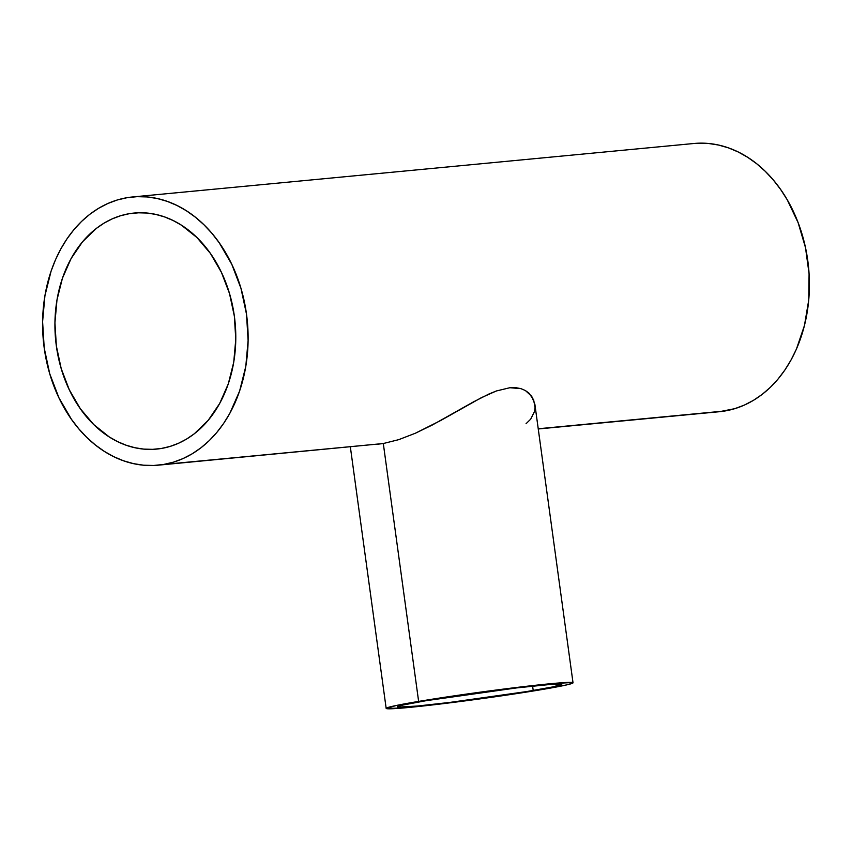 <?xml version="1.0" encoding="UTF-8"?>
<svg xmlns="http://www.w3.org/2000/svg" width="852" height="852" viewBox="0 0 852 852"><rect width="100%" height="100%" fill="white"/><g stroke="black" fill="none" stroke-linecap="round" stroke-linejoin="round"><path stroke-width="1.28" d="M425.989 700.706A82.921 2.907 -7.8 0 1 513.66 688.267A82.921 2.907 -7.8 0 1 561.756 684.348A82.921 2.907 -7.8 0 1 533.214 690.493L532.606 686.105L533.214 690.493A82.921 2.907 -7.8 0 1 445.532 702.932A82.921 2.907 -7.8 0 1 397.437 706.851A82.921 2.907 -7.8 0 1 425.989 700.706L516.6 687.915L551.116 684.369L561.734 684.294L552.948 686.893L526.845 691.536L449.962 702.399L417.342 706.042L398.044 707.117L397.458 706.904L398.661 706.17L402.964 705.03L425.989 700.706M158.131 465.181A134.712 102.442 84.6 0 1 43.761 344.41A134.712 102.442 84.6 0 1 127.086 197.685A134.712 102.442 84.6 0 1 132.582 196.961A134.712 102.442 84.6 0 1 246.952 317.732A134.712 102.442 84.6 0 1 163.627 464.457L383.304 443.53L163.627 464.457A134.712 102.442 84.6 0 1 158.131 465.181L383.304 443.53L418.63 701.409A94.295 3.312 -7.8 0 1 518.335 687.255A94.295 3.312 -7.8 0 1 573.023 682.803A94.295 3.312 -7.8 0 1 540.562 689.79A94.295 3.312 -7.8 0 1 440.857 703.944A94.295 3.312 -7.8 0 1 386.169 708.395A94.295 3.312 -7.8 0 1 418.63 701.409L383.304 443.53L376.392 444.371M129.28 213.692A118.545 90.142 84.6 0 1 134.115 213.053A118.545 90.142 84.6 0 1 234.758 319.33A118.545 90.142 84.6 0 1 161.433 448.45A118.545 90.142 84.6 0 1 156.598 449.089A118.545 90.142 84.6 0 1 55.955 342.813A118.545 90.142 84.6 0 1 129.28 213.692L138.982 212.766L129.28 213.692L120.633 215.716L112.23 218.857L104.136 223.075L96.446 228.336L82.537 241.766L71.057 258.625L62.42 278.263L56.977 299.936L54.933 322.802L56.36 345.987L61.206 368.607L69.289 389.769L80.29 408.683L93.795 424.615L109.28 436.959L117.587 441.624L126.149 445.223L134.904 447.726L143.764 449.11L152.636 449.345L161.433 448.45L170.08 446.427L178.494 443.285L186.577 439.068L194.267 433.806L208.176 420.377L219.656 403.518L228.293 383.879L233.736 362.207L235.78 339.341L234.353 316.156L229.507 293.535L221.424 272.363L210.423 253.449L196.918 237.516L181.433 225.184L173.126 220.519L164.564 216.919L155.81 214.416L146.949 213.032L138.077 212.798L129.28 213.692M538.251 428.971L719.418 411.708A134.712 102.442 -95.4 0 0 724.914 410.983L538.23 428.769L724.914 410.983A134.712 102.442 -95.4 0 0 808.239 264.258A134.712 102.442 -95.4 0 0 693.869 143.498L132.582 196.961M573.023 682.803L534.896 404.434L531.712 396.297L525.375 390.535L520.977 388.65L515.79 387.671L509.858 387.724L496.365 390.972L481.38 397.66L440.772 420.473L415.329 433.253L398.725 439.653L383.304 443.53L398.725 439.653L415.329 433.253L432.347 424.999L473.52 401.846L489.005 393.975L496.365 390.972L509.858 387.724L520.977 388.65L525.375 390.535L528.964 393.155L533.64 399.822L535.056 407.575L534.492 411.527L530.7 419.152L526.057 423.721M698.374 143.2L708.449 143.466L718.513 145.032L728.46 147.875L738.205 151.975L747.641 157.279L756.683 163.733L765.234 171.295L773.233 179.879L780.581 189.4L787.227 199.773L798.122 222.66L805.502 247.655L809.081 273.801L808.729 300.096L804.448 325.528L796.418 349.118L791.071 359.927L784.926 369.96L778.025 379.087L770.432 387.245L762.231 394.348L753.487 400.323L744.297 405.115L734.743 408.683L719.301 411.718M163.627 464.457L153.626 465.48L143.551 465.203L133.487 463.637L123.54 460.794L113.795 456.693L104.359 451.4L95.317 444.936L86.766 437.374L78.767 428.79L71.419 419.269L58.916 397.777L49.725 373.719L44.219 348.021L42.6 321.673L44.932 295.687L51.109 271.064L55.582 259.551L60.929 248.741L67.074 238.72L73.975 229.582L81.568 221.424L89.769 214.321L98.512 208.346L107.703 203.553L117.256 199.986L127.086 197.685L137.087 196.663L147.172 196.94L157.226 198.505L167.184 201.349L176.918 205.439L186.354 210.742L195.396 217.207L203.947 224.768L211.946 233.341L219.294 242.873L231.808 264.365L240.988 288.423L246.494 314.122L248.113 340.47L245.791 366.456L239.604 391.079L229.795 413.401L223.639 423.423L216.738 432.56L209.145 440.718L200.944 447.811L192.201 453.796L183.01 458.589L173.457 462.157L163.627 464.457M540.562 689.79L566.74 684.88L572.768 683.102L572.331 682.505L550.392 683.73L513.298 687.873L425.862 700.216L396.18 705.509L386.19 708.459L403.166 707.98L445.905 703.326L540.562 689.79M350.342 446.863L386.169 708.395"/></g></svg>
